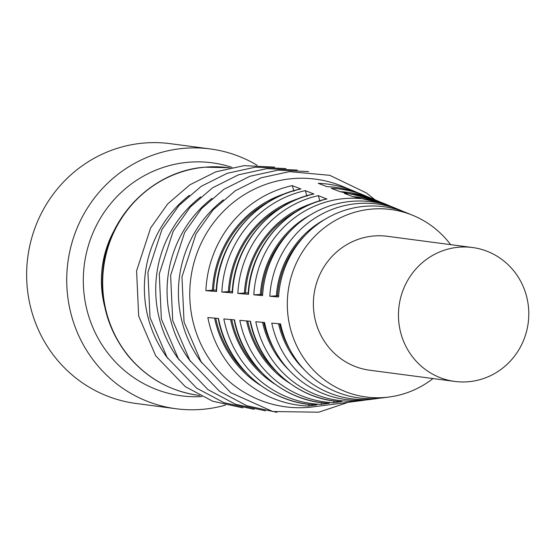 <?xml version="1.0" encoding="UTF-8"?>
<svg xmlns="http://www.w3.org/2000/svg" width="556" height="556" viewBox="0 0 556 556"><rect width="100%" height="100%" fill="white"/><g stroke="black" fill="none" stroke-linecap="round" stroke-linejoin="round"><path stroke-width="0.83" d="M167.863 358.495A114.814 110.72 -82.5 0 1 189.353 195.351M179.206 359.989A114.814 110.72 -82.5 0 1 200.702 196.845M190.555 361.483A114.814 110.72 -82.5 0 1 212.044 198.339M201.897 362.978A114.814 110.72 -82.5 0 1 223.387 199.833M378.74 398.291L375.307 398.805A98.224 94.722 -82.5 0 1 271.78 323.126L280.537 323.891A96.41 92.97 97.5 0 0 325.253 386.427L325.302 386.42A96.396 92.956 97.5 0 0 382.146 397.915L389.033 397.026A94.555 91.184 97.5 0 0 432.992 378.553M366.341 399.903L362.908 400.41A101.539 97.919 -82.5 0 1 255.802 321.729L264.559 322.501A99.726 96.167 -82.5 0 0 312.778 388.7L312.833 388.693A99.712 96.153 97.5 0 0 369.754 399.521L375.307 398.805M278.653 295.743L269.806 296.23A98.224 94.722 -82.5 0 1 357.223 203.586A98.224 94.722 -82.5 0 1 400.16 210.133L394.982 208.007A99.712 96.153 97.5 0 0 351.399 201.355A99.712 96.153 97.5 0 0 300.574 221.795L300.518 221.768A99.726 96.167 -82.5 0 0 262.578 295.597L253.821 294.833A101.539 97.919 -82.5 0 1 344.22 198.603A101.539 97.919 -82.5 0 1 388.602 205.372L384.738 203.781A102.651 98.989 97.5 0 0 352.935 196.678L344.275 193.342A104.855 101.116 -82.5 0 1 377.044 200.612L373.187 199.02A105.967 102.186 97.5 0 0 339.931 191.667L331.265 188.331A108.177 104.313 -82.5 0 1 365.487 195.851L361.629 194.259A109.282 105.383 97.5 0 0 326.921 186.656L318.261 183.32A111.492 107.51 -82.5 0 1 353.936 191.09L342.336 186.309A114.814 110.72 97.5 0 0 292.15 178.657A114.814 110.72 97.5 0 0 190.263 305.008A114.814 110.72 97.5 0 0 313.285 406.846L362.908 400.41M216.305 290.03L205.887 290.642L216.228 291.497C217.702 242.847 254.446 198.249 300.706 188.936L292.268 185.621L293.985 191.208M232.29 291.427L221.865 292.039L232.206 292.894C233.819 246.009 269.167 203.114 313.709 193.947L305.272 190.632L306.995 196.219M248.275 292.824L237.843 293.436L248.184 294.291C249.929 249.178 283.887 207.972 326.713 198.958L318.282 195.642L319.999 201.23M262.661 294.346L253.821 294.833M269.806 296.23L278.563 296.994A96.41 92.97 97.5 0 1 313.577 227.411L313.626 227.432A96.396 92.956 97.5 0 1 364.402 206.339A96.396 92.956 97.5 0 1 406.54 212.767L412.955 215.408A94.555 91.184 97.5 0 0 371.63 209.105A94.555 91.184 97.5 0 0 287.723 313.16A94.555 91.184 97.5 0 0 389.033 397.026M341.822 401.634A102.651 98.989 97.5 0 1 250.457 321.264L239.817 320.339A104.855 101.116 -82.5 0 0 333.489 402.732L341.697 401.627M329.305 403.281A105.967 102.186 97.5 0 1 234.479 319.867L223.839 318.942A108.177 104.313 -82.5 0 0 320.972 404.379L329.18 403.274M316.788 404.928A109.282 105.383 97.5 0 1 218.501 318.47L207.861 317.545A111.492 107.51 -82.5 0 0 308.448 406.026L316.663 404.921M309.282 404.358L308.448 406.026M321.806 402.676L320.972 404.379M334.33 400.987L333.489 402.732M450.631 244.633A94.555 91.184 97.5 0 0 412.955 215.408M472.447 247.51L387.365 236.3A67.54 65.128 97.5 0 0 313.563 309.011A67.54 65.128 97.5 0 0 369.726 370.22L454.808 381.43A67.54 65.128 -82.5 0 1 415.29 360.212A67.54 65.128 -82.5 0 1 398.645 320.214A67.54 65.128 -82.5 0 1 472.447 247.51A67.54 65.128 -82.5 0 1 528.2 322.973A67.54 65.128 -82.5 0 1 454.808 381.43M114.96 229.002A101.31 97.696 97.5 0 0 101.678 288.251A101.31 97.696 97.5 0 0 104.723 306.724M225.521 405.102A131.028 126.351 -82.5 0 1 176.043 408.743A131.028 126.351 -82.5 0 1 67.088 289.989A131.028 126.351 -82.5 0 1 210.265 148.939A131.028 126.351 -82.5 0 1 257.115 165.264M210.265 148.939L170.178 143.656A131.028 126.351 97.5 0 0 27.8 257.06A131.028 126.351 97.5 0 0 135.956 403.461L176.043 408.743M232.047 167.37A117.518 113.327 97.5 0 0 83.629 289.308A117.518 113.327 97.5 0 0 201.856 396.574M229.739 167.849L228.467 167.683A114.814 110.72 97.5 0 0 205.074 167.182A114.814 110.72 97.5 0 0 102.728 279.161A114.814 110.72 97.5 0 0 198.471 395.351L199.75 395.518M214.588 318.129A106.099 102.311 97.5 0 0 260.535 385.364M246.072 372.687A104.966 101.227 -82.5 0 1 215.728 318.234M230.573 319.526A102.784 99.114 97.5 0 0 275.074 384.272M261.063 371.971A101.651 98.023 -82.5 0 1 231.713 319.63M246.558 320.923A99.468 95.917 97.5 0 0 289.613 383.174M276.054 371.248A98.336 94.826 -82.5 0 1 247.705 321.027M285.826 193.398A106.099 102.311 97.5 0 0 212.434 290.35M213.532 290.253A104.966 101.227 -82.5 0 1 268.569 201.897M299.58 198.221A102.784 99.114 97.5 0 0 228.412 291.747M229.51 291.65A101.651 98.023 -82.5 0 1 282.865 206.471M313.341 203.037A99.468 95.917 97.5 0 0 244.397 293.144M245.495 293.047A98.336 94.826 -82.5 0 1 297.161 211.051M310.45 214.894A96.153 92.72 97.5 0 0 260.382 294.541M261.48 294.444A95.02 91.629 -82.5 0 1 289.732 231.741M324.753 219.467A92.838 89.523 97.5 0 0 276.367 295.938M277.465 295.841A91.705 88.432 -82.5 0 1 304.744 235.758M205.887 290.642A111.492 107.51 -82.5 0 1 292.268 185.621M300.928 188.957A109.282 105.383 97.5 0 0 216.527 291.573M313.931 193.968A105.967 102.186 97.5 0 0 232.505 292.97M221.865 292.039A108.177 104.313 -82.5 0 1 305.272 190.632M237.843 293.436A104.855 101.116 -82.5 0 1 318.282 195.642M326.942 198.978A102.651 98.989 97.5 0 0 248.483 294.367M262.55 322.32A96.153 92.72 97.5 0 0 289.196 370.31M274.24 349.342A95.02 91.629 -82.5 0 1 263.69 322.424M278.535 323.717A92.838 89.523 97.5 0 0 304.215 369.615M289.78 349.356A91.705 88.432 -82.5 0 1 279.682 323.821M348.237 402.315L318.769 412.191L272.787 411.516L230.726 392.668L201.098 361.789L184.05 321.993L181.965 276.874L195.997 233.944L213.073 209.897L235.251 190.798L261.216 177.788L289.412 171.644L329.757 175.314L366.376 192.932L374.925 199.736M276.888 412.343L246.746 405.706L219.384 391.174L189.756 360.295L172.701 320.499L170.622 275.38L184.648 232.45L201.731 208.403L223.908 189.304L249.873 176.294L278.063 170.15L308.608 171.575M265.546 410.849L235.403 404.212L208.041 389.68L178.413 358.801L161.358 319.005L159.28 273.886L173.305 230.955L190.381 206.908L212.566 187.81L238.524 174.799L266.72 168.656L297.265 170.08M254.203 409.355L224.054 402.718L196.692 388.185L167.064 357.306L150.016 317.511L147.931 272.391L161.963 229.461L179.039 205.414L201.216 186.316L227.182 173.305L255.378 167.161L285.916 168.586M242.854 407.861L212.712 401.223L185.35 386.691L155.722 355.812L138.666 316.016L136.588 270.897L150.613 227.967L167.697 203.92L189.874 184.814L215.839 171.811L244.028 165.667L274.574 167.092M198.471 395.351C170.247 391.257 146.84 378.149 128.248 356.021C107.134 329.235 98.919 298.683 103.597 264.364C110.623 213.226 154.818 170.72 204.872 167.182L228.467 167.683M341.759 401.634C298.099 400.264 258.477 365.48 250.165 321.194M352.872 196.65L384.738 203.781M380.881 202.287L377.044 200.612M329.242 403.281C283.866 402.064 242.625 365.855 234.18 319.797M339.862 191.639L373.187 199.02M369.323 197.526L365.487 195.851M326.789 186.628C338.84 187.129 350.454 189.672 361.629 194.259M316.725 404.928C269.639 403.864 226.772 366.23 218.202 318.4M357.772 192.758L353.936 191.09M403.343 211.516L400.16 210.133M391.785 206.756L388.602 205.372"/></g></svg>
